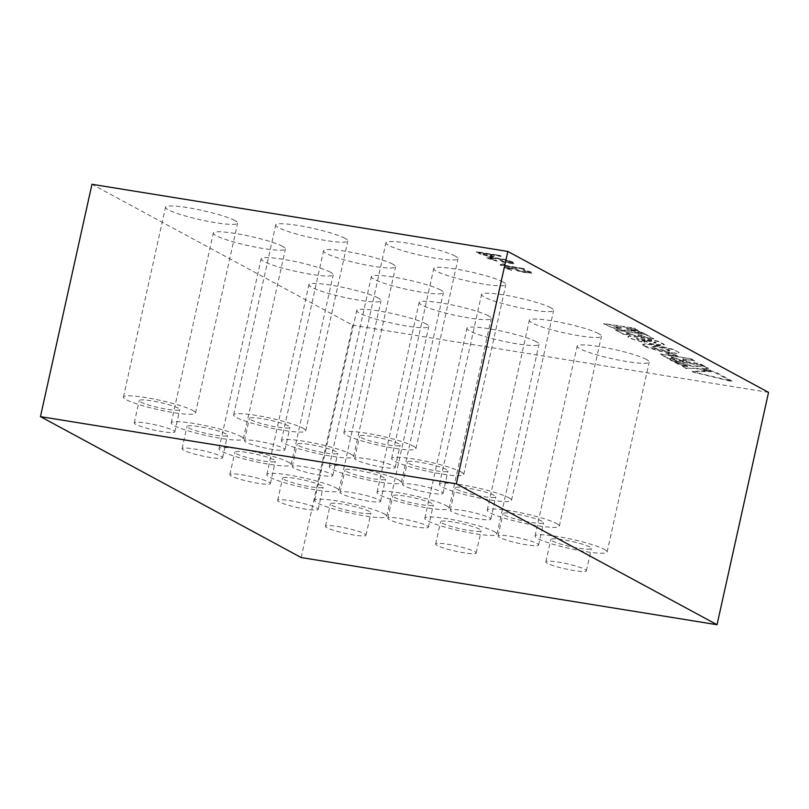 <?xml version="1.0" encoding="UTF-8"?>
<svg xmlns="http://www.w3.org/2000/svg" width="809" height="809" viewBox="0 0 809 809"><rect width="100%" height="100%" fill="white"/><g stroke="black" fill="none" stroke-linecap="round" stroke-linejoin="round"><path stroke-width="0.61" stroke-dasharray="4.04 3.03" d="M644.166 346.181L642.639 344.725L647.119 344.149L660.468 346.292L673.27 349.791L677.436 351.561L679.054 353.027L677.77 353.573L660.377 351.308L648.07 347.84L644.166 346.181L642.73 344.28L647.21 343.704L653.075 344.422L673.371 349.346L679.155 352.582L673.907 353.048L660.478 350.863L644.257 345.736M620.422 327.807L621.373 328.019L620.523 327.362C624.831 329.081 614.597 327.382 613.667 326.199L620.422 327.807C624.73 329.526 614.496 327.827 613.566 326.644L620.422 327.807M634.236 328.596L603.595 323.812L613.768 328.474L625.408 330.78L628.613 330.315L645.167 334.501L640.748 332.115L626.247 328.697L637.896 330.578L634.337 328.151L603.838 323.499L610.603 326.937L617.874 329.041L625.509 330.335L628.714 329.87L645.258 334.056L640.849 331.67L626.348 328.252L637.998 330.133L634.337 328.151M646.169 334.552L615.689 329.91L622.546 333.611L630.059 334.825L626.126 332.701L630.332 333.379L634.084 335.401L641.689 336.635L637.947 334.602L642.316 335.31L646.249 337.444L653.773 338.658L646.169 334.552L615.588 330.153L622.546 333.611M622.445 334.056L629.958 335.27L626.024 333.146L630.241 333.824L633.983 335.846L641.588 337.08L637.846 335.057L642.215 335.755L646.158 337.889L653.773 338.658M653.672 339.102L646.067 334.997M650.638 341.499L643.61 340.356L650.355 344.007L659.76 345.332L664.24 344.937L658.657 341.803L646.452 338.455L629.028 336.19L627.855 336.847L629.513 338.213L644.601 342.895L644.53 341.57L637.037 339.365L636.511 338.779L637.623 338.587L653.227 341.489L656.018 342.965L653.52 343.056L650.739 341.054L643.701 339.911L650.456 343.562L657.383 344.614L664.341 344.472L658.759 341.358L639.312 336.655L632.972 335.816L627.956 336.271L629.614 337.757L635.358 340.033L644.702 342.45L644.631 341.125L636.612 338.334L650.315 340.195L656.079 342.369L653.621 342.611L650.739 341.054M690.906 358.731L660.417 353.887L667.304 357.811L674.827 359.024L670.894 356.9L675.111 357.578L678.842 359.59L686.457 360.824L682.715 358.802L694.607 360.723L690.906 358.731L661.307 354.413L660.326 354.534L667.304 357.811M667.203 358.256L674.726 359.469L670.792 357.345L675.009 358.023L678.741 360.045L686.356 361.269L682.614 359.257L694.607 360.723M694.506 361.168L690.805 359.176M703.628 366.103L699.967 364.121L669.326 359.338L670.57 358.913C669.559 359.085 670.206 359.651 672.501 360.612L703.729 365.658L700.068 363.676L670.469 359.358C669.458 359.54 670.105 360.106 672.4 361.057L703.729 365.658M712.031 371.634L692.595 371.574L694.041 372.373L692.13 371.655L732.175 381.1L715.368 371.948L712.132 371.189L692.696 371.129L694.041 372.373L732.074 381.555L712.132 371.189M476.511 251.67L483.903 254.956L489.637 256.17L494.259 256.362L491.043 254.35L500.437 255.533L476.511 251.67L479.555 253.814L489.536 256.625L494.157 256.807L491.043 254.35M490.942 254.795L501.216 256.453L500.437 255.533M500.336 255.978L476.41 252.115M513.654 263.815L513.381 262.915L509.508 261.155L500.862 259.011L488.151 257.272L486.796 257.606L487.746 258.435L496.827 261.145L489.344 257.879L500.953 259.355L508.416 261.155L511.794 262.743L503.744 261.883L499.79 260.407L502.864 262.076L513.654 263.815L513.836 262.854L512.673 261.954L505.544 259.568L491.538 257.06L486.907 257.11L489.212 258.607L496.928 260.7L489.445 257.424L505.049 259.76L511.066 261.752L511.966 262.743L503.845 261.438L499.881 259.962L502.965 261.62L513.755 263.37M502.47 264.23L500.144 264.947L501.054 265.433L524.98 269.296L502.692 265.352L504.685 264.796L502.571 263.774L500.245 264.492L501.155 264.988L525.081 268.851L502.793 264.907L504.776 264.351L502.571 263.774M504.715 267.415L509.781 270.145L511.521 270.428L507.253 268.123L514.989 269.336L517.447 270.782L523.17 272.33L531.897 273.159L522.705 270.044L529.551 272.279L529.642 272.835L525.567 272.461L518.336 270.702L516.587 269.71L516.971 269.346L504.816 266.97L509.882 269.7L511.622 269.984L507.354 267.678L515.08 268.891L517.538 270.337L526.649 272.522L531.462 272.946L531.998 272.643L531.28 272.057L522.806 269.599L530.067 272.239L522.665 271.44L517.315 269.761L517.072 268.891L504.816 266.97M301.16 557.543L352.673 325.198L91.963 184.29M768.55 392.365L352.673 325.198M670.267 354.959L677.881 356.193L673.361 353.745L665.756 352.522L670.176 355.404L677.78 356.638L673.26 354.2L665.655 352.967L670.176 355.404M234.853 220.544A36.921 4.753 -167.5 0 0 194.989 208.955A36.921 4.753 -167.5 0 0 165.532 207.175A36.921 4.753 -167.5 0 0 200.551 219.805A36.921 4.753 -167.5 0 0 237.624 223.163A36.921 4.753 -167.5 0 0 234.853 220.544M345.059 238.342A36.921 4.753 -167.5 0 0 305.205 226.753A36.921 4.753 -167.5 0 0 275.738 224.983A36.921 4.753 -167.5 0 0 310.757 237.603A36.921 4.753 -167.5 0 0 347.83 240.961A36.921 4.753 -167.5 0 0 345.059 238.342M455.265 256.14A36.921 4.753 -167.5 0 0 415.411 244.551A36.921 4.753 -167.5 0 0 385.954 242.781A36.921 4.753 -167.5 0 0 420.963 255.401A36.921 4.753 -167.5 0 0 458.036 258.759A36.921 4.753 -167.5 0 0 455.265 256.14M282.644 246.381A36.921 4.753 -167.5 0 0 242.791 234.792A36.921 4.753 -167.5 0 0 213.333 233.012A36.921 4.753 -167.5 0 0 248.353 245.643A36.921 4.753 -167.5 0 0 285.425 248.99A36.921 4.753 -167.5 0 0 282.644 246.381M392.85 264.179A36.921 4.753 -167.5 0 0 352.997 252.59A36.921 4.753 -167.5 0 0 323.539 250.81A36.921 4.753 -167.5 0 0 358.559 263.441A36.921 4.753 -167.5 0 0 395.631 266.788A36.921 4.753 -167.5 0 0 392.85 264.179M503.067 281.977A36.921 4.753 -167.5 0 0 463.203 270.388A36.921 4.753 -167.5 0 0 433.745 268.608A36.921 4.753 -167.5 0 0 468.765 281.239A36.921 4.753 -167.5 0 0 505.837 284.596A36.921 4.753 -167.5 0 0 503.067 281.977M330.446 272.208A36.921 4.753 -167.5 0 0 290.583 260.619A36.921 4.753 -167.5 0 0 261.125 258.85A36.921 4.753 -167.5 0 0 296.145 271.47A36.921 4.753 -167.5 0 0 333.217 274.827A36.921 4.753 -167.5 0 0 330.446 272.208M440.652 290.006A36.921 4.753 -167.5 0 0 400.799 278.417A36.921 4.753 -167.5 0 0 371.341 276.648A36.921 4.753 -167.5 0 0 406.351 289.268A36.921 4.753 -167.5 0 0 443.423 292.625A36.921 4.753 -167.5 0 0 440.652 290.006M550.858 307.804A36.921 4.753 -167.5 0 0 511.005 296.215A36.921 4.753 -167.5 0 0 481.547 294.446A36.921 4.753 -167.5 0 0 516.557 307.066A36.921 4.753 -167.5 0 0 553.629 310.423A36.921 4.753 -167.5 0 0 550.858 307.804M378.238 298.046A36.921 4.753 -167.5 0 0 338.384 286.457A36.921 4.753 -167.5 0 0 308.927 284.677A36.921 4.753 -167.5 0 0 343.946 297.308A36.921 4.753 -167.5 0 0 381.019 300.665A36.921 4.753 -167.5 0 0 378.238 298.046M488.444 315.844A36.921 4.753 -167.5 0 0 448.591 304.255A36.921 4.753 -167.5 0 0 419.133 302.475A36.921 4.753 -167.5 0 0 454.152 315.106A36.921 4.753 -167.5 0 0 491.225 318.463A36.921 4.753 -167.5 0 0 488.444 315.844M598.66 333.642A36.921 4.753 -167.5 0 0 558.797 322.053A36.921 4.753 -167.5 0 0 529.339 320.273A36.921 4.753 -167.5 0 0 564.358 332.904A36.921 4.753 -167.5 0 0 601.431 336.261A36.921 4.753 -167.5 0 0 598.66 333.642M426.04 323.873A36.921 4.753 -167.5 0 0 386.186 312.284A36.921 4.753 -167.5 0 0 356.729 310.514A36.921 4.753 -167.5 0 0 391.738 323.135A36.921 4.753 -167.5 0 0 428.81 326.492A36.921 4.753 -167.5 0 0 426.04 323.873M536.246 341.671A36.921 4.753 -167.5 0 0 496.392 330.082A36.921 4.753 -167.5 0 0 466.935 328.312A36.921 4.753 -167.5 0 0 501.944 340.933A36.921 4.753 -167.5 0 0 539.016 344.29A36.921 4.753 -167.5 0 0 536.246 341.671M646.452 359.469A36.921 4.753 -167.5 0 0 606.598 347.88A36.921 4.753 -167.5 0 0 577.141 346.11A36.921 4.753 -167.5 0 0 612.16 358.731A36.921 4.753 -167.5 0 0 649.233 362.088A36.921 4.753 -167.5 0 0 646.452 359.469M696.913 368.287L686.406 368.135L682.027 365.759L688.004 366.042L678.397 363.797L674.028 361.441L692.625 365.981L704.336 365.981L708.633 368.307L701.565 368.226L711.01 370.502L705.994 370.532L696.913 368.287L686.315 368.58L681.926 366.204L687.903 366.487L678.296 364.242L673.927 361.886L692.524 366.426L704.234 366.437L708.532 368.752L701.474 368.671L710.909 370.947L705.893 370.977L696.812 368.732M489.283 254.066L491.346 255.684C494.987 258.01 478.341 254.087 479.029 252.873L491.447 255.229C495.088 257.565 478.443 253.642 479.13 252.418L489.182 254.511M668.992 349.731L669.66 350.327C670.216 351.986 651.245 347.86 652.105 346.464C652.287 345.221 666.08 347.981 668.992 349.731L669.559 350.772C670.115 352.431 651.144 348.305 652.003 346.909C652.196 345.665 665.979 348.436 668.891 350.176M584.846 569.354A20.771 2.67 12.5 0 1 586.404 570.83A20.771 2.67 12.5 0 1 565.552 568.939A20.771 2.67 12.5 0 1 545.853 561.84A20.771 2.67 12.5 0 1 562.427 562.842A20.771 2.67 12.5 0 1 584.846 569.354M589.801 547.015A20.771 2.67 -167.5 0 0 567.382 540.503A20.771 2.67 -167.5 0 0 550.808 539.502A20.771 2.67 -167.5 0 0 570.507 546.601A20.771 2.67 -167.5 0 0 591.359 548.492A20.771 2.67 -167.5 0 0 589.801 547.015M604.353 549.372A36.921 4.753 12.5 0 1 607.124 551.981A36.921 4.753 12.5 0 1 570.062 548.633A36.921 4.753 12.5 0 1 535.042 536.003A36.921 4.753 12.5 0 1 564.5 537.783A36.921 4.753 12.5 0 1 604.353 549.372M474.64 551.556A20.771 2.67 12.5 0 1 476.198 553.032A20.771 2.67 12.5 0 1 455.346 551.141A20.771 2.67 12.5 0 1 435.647 544.042A20.771 2.67 12.5 0 1 452.221 545.044A20.771 2.67 12.5 0 1 474.64 551.556M479.595 529.217A20.771 2.67 -167.5 0 0 457.176 522.695A20.771 2.67 -167.5 0 0 440.602 521.704A20.771 2.67 -167.5 0 0 460.301 528.803A20.771 2.67 -167.5 0 0 481.153 530.694A20.771 2.67 -167.5 0 0 479.595 529.217M494.147 531.574A36.921 4.753 12.5 0 1 496.918 534.183A36.921 4.753 12.5 0 1 459.846 530.835A36.921 4.753 12.5 0 1 424.836 518.205A36.921 4.753 12.5 0 1 454.294 519.985A36.921 4.753 12.5 0 1 494.147 531.574M364.434 533.758A20.771 2.67 12.5 0 1 365.992 535.234A20.771 2.67 12.5 0 1 345.14 533.343A20.771 2.67 12.5 0 1 325.44 526.244A20.771 2.67 12.5 0 1 342.015 527.246A20.771 2.67 12.5 0 1 364.434 533.758M369.379 511.419A20.771 2.67 -167.5 0 0 346.96 504.897A20.771 2.67 -167.5 0 0 330.396 503.906A20.771 2.67 -167.5 0 0 350.095 511.005A20.771 2.67 -167.5 0 0 370.947 512.896A20.771 2.67 -167.5 0 0 369.379 511.419M383.941 513.766A36.921 4.753 12.5 0 1 386.712 516.385A36.921 4.753 12.5 0 1 349.64 513.037A36.921 4.753 12.5 0 1 314.62 500.407A36.921 4.753 12.5 0 1 344.088 502.187A36.921 4.753 12.5 0 1 383.941 513.766M537.045 543.527A20.771 2.67 12.5 0 1 538.612 544.993A20.771 2.67 12.5 0 1 517.76 543.112A20.771 2.67 12.5 0 1 498.061 536.003A20.771 2.67 12.5 0 1 514.625 537.004A20.771 2.67 12.5 0 1 537.045 543.527M542 521.188A20.771 2.67 -167.5 0 0 519.58 514.666A20.771 2.67 -167.5 0 0 503.016 513.664A20.771 2.67 -167.5 0 0 522.705 520.774A20.771 2.67 -167.5 0 0 543.567 522.654A20.771 2.67 -167.5 0 0 542 521.188M556.562 523.534A36.921 4.753 12.5 0 1 559.332 526.153A36.921 4.753 12.5 0 1 522.26 522.796A36.921 4.753 12.5 0 1 487.24 510.166A36.921 4.753 12.5 0 1 516.698 511.945A36.921 4.753 12.5 0 1 556.562 523.534M426.839 525.729A20.771 2.67 12.5 0 1 428.406 527.195A20.771 2.67 12.5 0 1 407.544 525.314A20.771 2.67 12.5 0 1 387.855 518.205A20.771 2.67 12.5 0 1 404.419 519.206A20.771 2.67 12.5 0 1 426.839 525.729M431.794 503.39A20.771 2.67 -167.5 0 0 409.374 496.868A20.771 2.67 -167.5 0 0 392.8 495.866A20.771 2.67 -167.5 0 0 412.499 502.976A20.771 2.67 -167.5 0 0 433.351 504.856A20.771 2.67 -167.5 0 0 431.794 503.39M446.346 505.736A36.921 4.753 12.5 0 1 449.126 508.355A36.921 4.753 12.5 0 1 412.054 504.998A36.921 4.753 12.5 0 1 377.034 492.368A36.921 4.753 12.5 0 1 406.492 494.147A36.921 4.753 12.5 0 1 446.346 505.736M316.632 507.931A20.771 2.67 12.5 0 1 318.19 509.397A20.771 2.67 12.5 0 1 297.338 507.516A20.771 2.67 12.5 0 1 277.649 500.407A20.771 2.67 12.5 0 1 294.213 501.408A20.771 2.67 12.5 0 1 316.632 507.931M321.588 485.582A20.771 2.67 -167.5 0 0 299.168 479.07A20.771 2.67 -167.5 0 0 282.594 478.068A20.771 2.67 -167.5 0 0 302.293 485.167A20.771 2.67 -167.5 0 0 323.145 487.058A20.771 2.67 -167.5 0 0 321.588 485.582M336.139 487.938A36.921 4.753 12.5 0 1 338.92 490.557A36.921 4.753 12.5 0 1 301.848 487.2A36.921 4.753 12.5 0 1 266.828 474.57A36.921 4.753 12.5 0 1 296.286 476.349A36.921 4.753 12.5 0 1 336.139 487.938M489.253 517.689A20.771 2.67 12.5 0 1 490.81 519.166A20.771 2.67 12.5 0 1 469.958 517.275A20.771 2.67 12.5 0 1 450.259 510.176A20.771 2.67 12.5 0 1 466.833 511.177A20.771 2.67 12.5 0 1 489.253 517.689M494.208 495.351A20.771 2.67 -167.5 0 0 471.789 488.828A20.771 2.67 -167.5 0 0 455.214 487.837A20.771 2.67 -167.5 0 0 474.913 494.936A20.771 2.67 -167.5 0 0 495.765 496.827A20.771 2.67 -167.5 0 0 494.208 495.351M508.76 497.697A36.921 4.753 12.5 0 1 511.531 500.316A36.921 4.753 12.5 0 1 474.458 496.969A36.921 4.753 12.5 0 1 439.449 484.338A36.921 4.753 12.5 0 1 468.907 486.118A36.921 4.753 12.5 0 1 508.76 497.697M379.047 499.891A20.771 2.67 12.5 0 1 380.604 501.368A20.771 2.67 12.5 0 1 359.752 499.477A20.771 2.67 12.5 0 1 340.053 492.378A20.771 2.67 12.5 0 1 356.627 493.379A20.771 2.67 12.5 0 1 379.047 499.891M384.002 477.553A20.771 2.67 -167.5 0 0 361.583 471.03A20.771 2.67 -167.5 0 0 345.008 470.039A20.771 2.67 -167.5 0 0 364.707 477.138A20.771 2.67 -167.5 0 0 385.559 479.029A20.771 2.67 -167.5 0 0 384.002 477.553M398.554 479.899A36.921 4.753 12.5 0 1 401.325 482.518A36.921 4.753 12.5 0 1 364.252 479.171A36.921 4.753 12.5 0 1 329.243 466.54A36.921 4.753 12.5 0 1 358.7 468.32A36.921 4.753 12.5 0 1 398.554 479.899M268.841 482.093A20.771 2.67 12.5 0 1 270.398 483.57A20.771 2.67 12.5 0 1 249.546 481.679A20.771 2.67 12.5 0 1 229.847 474.58A20.771 2.67 12.5 0 1 246.421 475.581A20.771 2.67 12.5 0 1 268.841 482.093M273.786 459.755A20.771 2.67 -167.5 0 0 251.366 453.232A20.771 2.67 -167.5 0 0 234.802 452.241A20.771 2.67 -167.5 0 0 254.501 459.34A20.771 2.67 -167.5 0 0 275.353 461.231A20.771 2.67 -167.5 0 0 273.786 459.755M288.348 462.101A36.921 4.753 12.5 0 1 291.119 464.72A36.921 4.753 12.5 0 1 254.046 461.363A36.921 4.753 12.5 0 1 219.027 448.742A36.921 4.753 12.5 0 1 248.484 450.512A36.921 4.753 12.5 0 1 288.348 462.101M441.451 491.862A20.771 2.67 12.5 0 1 443.019 493.328A20.771 2.67 12.5 0 1 422.167 491.447A20.771 2.67 12.5 0 1 402.467 484.338A20.771 2.67 12.5 0 1 419.032 485.339A20.771 2.67 12.5 0 1 441.451 491.862M446.406 469.513A20.771 2.67 -167.5 0 0 423.987 463.001A20.771 2.67 -167.5 0 0 407.423 462A20.771 2.67 -167.5 0 0 427.112 469.099A20.771 2.67 -167.5 0 0 447.964 470.99A20.771 2.67 -167.5 0 0 446.406 469.513M460.968 471.869A36.921 4.753 12.5 0 1 463.739 474.489A36.921 4.753 12.5 0 1 426.667 471.131A36.921 4.753 12.5 0 1 391.647 458.501A36.921 4.753 12.5 0 1 421.105 460.281A36.921 4.753 12.5 0 1 460.968 471.869M331.245 474.064A20.771 2.67 12.5 0 1 332.802 475.53A20.771 2.67 12.5 0 1 311.95 473.649A20.771 2.67 12.5 0 1 292.261 466.54A20.771 2.67 12.5 0 1 308.826 467.541A20.771 2.67 12.5 0 1 331.245 474.064M336.2 451.715A20.771 2.67 -167.5 0 0 313.781 445.203A20.771 2.67 -167.5 0 0 297.206 444.202A20.771 2.67 -167.5 0 0 316.906 451.301A20.771 2.67 -167.5 0 0 337.757 453.192A20.771 2.67 -167.5 0 0 336.2 451.715M350.752 454.071A36.921 4.753 12.5 0 1 353.533 456.691A36.921 4.753 12.5 0 1 316.461 453.333A36.921 4.753 12.5 0 1 281.441 440.703A36.921 4.753 12.5 0 1 310.899 442.483A36.921 4.753 12.5 0 1 350.752 454.071M221.039 456.266A20.771 2.67 12.5 0 1 222.596 457.732A20.771 2.67 12.5 0 1 201.744 455.851A20.771 2.67 12.5 0 1 182.045 448.742A20.771 2.67 12.5 0 1 198.62 449.743A20.771 2.67 12.5 0 1 221.039 456.266M225.994 433.917A20.771 2.67 -167.5 0 0 203.575 427.405A20.771 2.67 -167.5 0 0 187 426.404A20.771 2.67 -167.5 0 0 206.7 433.503A20.771 2.67 -167.5 0 0 227.551 435.394A20.771 2.67 -167.5 0 0 225.994 433.917M240.546 436.273A36.921 4.753 12.5 0 1 243.317 438.893A36.921 4.753 12.5 0 1 206.255 435.535A36.921 4.753 12.5 0 1 171.235 422.905A36.921 4.753 12.5 0 1 200.693 424.685A36.921 4.753 12.5 0 1 240.546 436.273M393.659 466.024A20.771 2.67 12.5 0 1 395.217 467.501A20.771 2.67 12.5 0 1 374.365 465.61A20.771 2.67 12.5 0 1 354.666 458.511A20.771 2.67 12.5 0 1 371.24 459.512A20.771 2.67 12.5 0 1 393.659 466.024M398.615 443.686A20.771 2.67 -167.5 0 0 376.195 437.163A20.771 2.67 -167.5 0 0 359.621 436.172A20.771 2.67 -167.5 0 0 379.32 443.271A20.771 2.67 -167.5 0 0 400.172 445.162A20.771 2.67 -167.5 0 0 398.615 443.686M413.166 446.032A36.921 4.753 12.5 0 1 415.937 448.651A36.921 4.753 12.5 0 1 378.865 445.294A36.921 4.753 12.5 0 1 343.855 432.673A36.921 4.753 12.5 0 1 373.313 434.443A36.921 4.753 12.5 0 1 413.166 446.032M283.453 448.226A20.771 2.67 12.5 0 1 285.011 449.703A20.771 2.67 12.5 0 1 264.159 447.812A20.771 2.67 12.5 0 1 244.46 440.713A20.771 2.67 12.5 0 1 261.034 441.714A20.771 2.67 12.5 0 1 283.453 448.226M288.398 425.888A20.771 2.67 -167.5 0 0 265.979 419.365A20.771 2.67 -167.5 0 0 249.415 418.374A20.771 2.67 -167.5 0 0 269.114 425.473A20.771 2.67 -167.5 0 0 289.966 427.354A20.771 2.67 -167.5 0 0 288.398 425.888M302.96 428.234A36.921 4.753 12.5 0 1 305.731 430.853A36.921 4.753 12.5 0 1 268.659 427.496A36.921 4.753 12.5 0 1 233.639 414.875A36.921 4.753 12.5 0 1 263.097 416.645A36.921 4.753 12.5 0 1 302.96 428.234M173.237 430.428A20.771 2.67 12.5 0 1 174.805 431.905A20.771 2.67 12.5 0 1 153.953 430.014A20.771 2.67 12.5 0 1 134.254 422.915A20.771 2.67 12.5 0 1 150.818 423.906A20.771 2.67 12.5 0 1 173.237 430.428M178.192 408.09A20.771 2.67 -167.5 0 0 155.773 401.567A20.771 2.67 -167.5 0 0 139.209 400.566A20.771 2.67 -167.5 0 0 158.898 407.675A20.771 2.67 -167.5 0 0 179.76 409.556A20.771 2.67 -167.5 0 0 178.192 408.09M192.754 410.436A36.921 4.753 12.5 0 1 195.525 413.055A36.921 4.753 12.5 0 1 158.453 409.698A36.921 4.753 12.5 0 1 123.433 397.077A36.921 4.753 12.5 0 1 152.891 398.847A36.921 4.753 12.5 0 1 192.754 410.436M586.404 570.83L591.359 548.492M545.853 561.84L550.808 539.502M607.124 551.981L649.233 362.088M535.042 536.003L577.141 346.11M476.198 553.032L481.153 530.694M435.647 544.042L440.602 521.704M496.918 534.183L539.016 344.29M424.836 518.205L466.935 328.312M365.992 535.234L370.947 512.896M325.44 526.244L330.396 503.906M386.712 516.385L428.81 326.492M314.62 500.407L356.729 310.514M538.612 544.993L543.567 522.654M498.061 536.003L503.016 513.664M559.332 526.153L601.431 336.261M487.24 510.166L529.339 320.273M428.406 527.195L433.351 504.856M387.855 518.205L392.8 495.866M449.126 508.355L491.225 318.463M377.034 492.368L419.133 302.475M318.19 509.397L323.145 487.058M277.649 500.407L282.594 478.068M338.92 490.557L381.019 300.665M266.828 474.57L308.927 284.677M490.81 519.166L495.765 496.827M450.259 510.176L455.214 487.837M511.531 500.316L553.629 310.423M439.449 484.338L481.547 294.446M380.604 501.368L385.559 479.029M340.053 492.378L345.008 470.039M401.325 482.518L443.423 292.625M329.243 466.54L371.341 276.648M270.398 483.57L275.353 461.231M229.847 474.58L234.802 452.241M291.119 464.72L333.217 274.827M219.027 448.742L261.125 258.85M443.019 493.328L447.964 470.99M402.467 484.338L407.423 462M463.739 474.489L505.837 284.596M391.647 458.501L433.745 268.608M332.802 475.53L337.757 453.192M292.261 466.54L297.206 444.202M353.533 456.691L395.631 266.788M281.441 440.703L323.539 250.81M222.596 457.732L227.551 435.394M182.045 448.742L187 426.404M243.317 438.893L285.425 248.99M171.235 422.905L213.333 233.012M395.217 467.501L400.172 445.162M354.666 458.511L359.621 436.172M415.937 448.651L458.036 258.759M343.855 432.673L385.954 242.781M285.011 449.703L289.966 427.354M244.46 440.713L249.415 418.374M305.731 430.853L347.83 240.961M233.639 414.875L275.738 224.983M174.805 431.905L179.76 409.556M134.254 422.915L139.209 400.566M195.525 413.055L237.624 223.163M123.433 397.077L165.532 207.175"/><path stroke-width="1.21" d="M301.16 557.543L40.45 416.635L91.963 184.29L507.84 251.457L768.55 392.365L717.037 624.71L301.16 557.543M40.45 416.635L456.327 483.802L717.037 624.71M456.327 483.802L507.84 251.457"/></g></svg>
